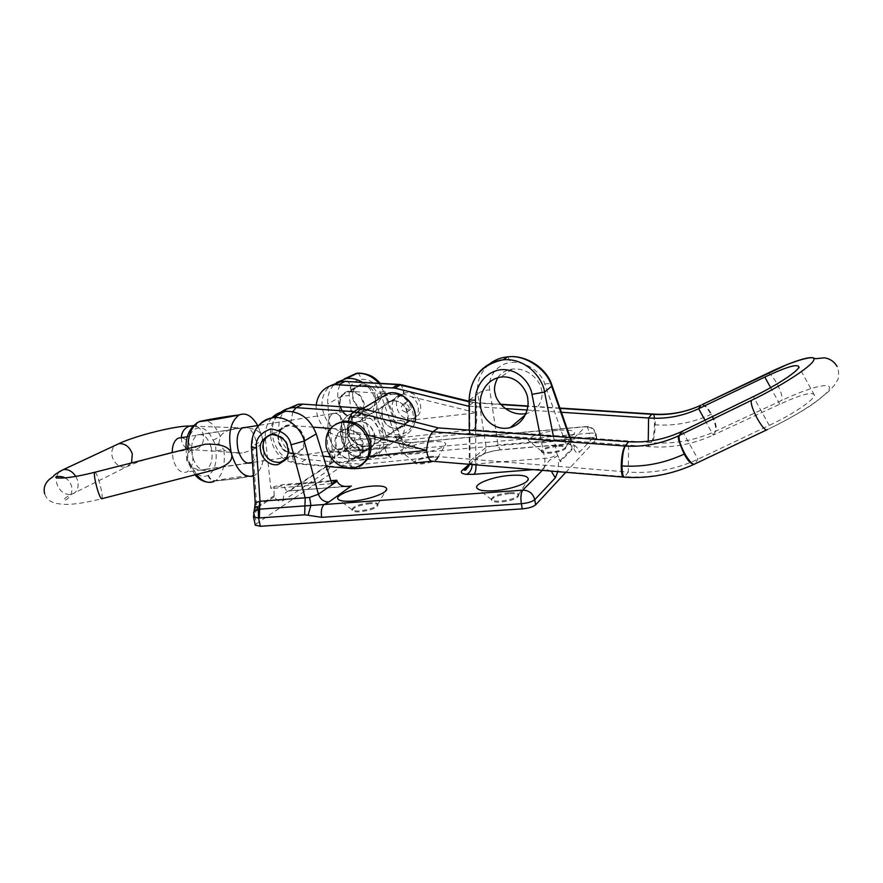 <?xml version="1.0" encoding="UTF-8"?>
<svg xmlns="http://www.w3.org/2000/svg" width="883" height="883" viewBox="0 0 883 883"><rect width="100%" height="100%" fill="white"/><g stroke="black" fill="none" stroke-linecap="round" stroke-linejoin="round"><path stroke-width="0.66" stroke-dasharray="4.42 3.31" d="M557.813 430.341C542.924 431.566 526.4 437.284 528.553 440.584C530.032 442.604 535.495 443.255 544.943 442.549C561.698 440.496 571.599 437.328 574.634 433.056C574.303 430.418 568.696 429.513 557.813 430.341M556.93 445.551C547.681 446.699 542.493 448.476 541.367 450.871L541.445 451.092C542.283 452.206 545.186 452.582 550.164 452.228C558.939 451.169 564.149 449.48 565.804 447.14L565.815 446.908C565.286 445.617 562.328 445.164 556.93 445.551M557.074 446.434C547.835 447.582 542.648 449.359 541.522 451.765C542.019 453.034 544.954 453.487 550.308 453.122C559.601 451.975 564.822 450.198 565.959 447.802C565.44 446.5 562.471 446.047 557.074 446.434M431.787 441.82C417.24 443.001 399.491 449.193 402.019 452.339C403.332 453.961 407.847 454.469 415.551 453.873C429.193 452.802 446.07 447.239 445.76 444.006C445.385 441.842 440.727 441.114 431.787 441.82M430.286 456.467C420.915 457.692 415.639 459.524 414.447 461.964L414.535 462.162C415.275 463.045 417.67 463.343 421.732 463.034C430.672 461.908 435.981 460.142 437.659 457.747L437.648 457.549C437.162 456.5 434.712 456.136 430.286 456.467M430.44 457.317C421.07 458.542 415.794 460.374 414.613 462.813C415.087 463.851 417.516 464.215 421.897 463.895C431.312 462.67 436.621 460.827 437.802 458.398C437.328 457.339 434.866 456.986 430.44 457.317M370.132 502.703C359.326 504.083 353.277 506.345 351.964 509.491L352.096 509.756C352.968 510.749 355.43 511.125 359.491 510.882C369.734 509.634 375.838 507.471 377.803 504.403L377.769 504.105C377.207 502.902 374.657 502.427 370.132 502.703M370.319 503.641C359.513 505.021 353.465 507.284 352.151 510.429C352.714 511.621 355.22 512.085 359.69 511.831C370.562 510.451 376.644 508.189 377.957 505.054C377.394 503.84 374.845 503.365 370.319 503.641M509.116 492.692C498.465 493.95 492.526 496.147 491.279 499.248L491.412 499.579C492.405 500.871 495.473 501.367 500.606 501.08C510.628 499.944 516.61 497.88 518.542 494.877L518.542 494.535C517.935 492.979 514.789 492.372 509.116 492.692M509.281 493.674C498.641 494.933 492.703 497.118 491.456 500.242C492.052 501.765 495.164 502.372 500.782 502.074C511.478 500.816 517.46 498.63 518.718 495.518C518.1 493.961 514.955 493.354 509.281 493.674M384.767 447.957L384.569 447.195L334.591 451.732L334.712 452.493L384.822 448.189L399.9 437.736L400.617 437.008L398.509 436.224L355.109 439.955L357.648 444.877L356.335 445.021C351.953 446.147 349.337 448.994 348.498 453.564C350.981 452.162 354.558 451.18 359.249 450.595L400.33 446.853L415.275 448.73L589.215 433.211L589.921 437.604L360.992 457.714L359.569 450.562L356.335 445.021L353.564 444.094L347.273 447.162L345.087 449.546L345.054 450.617L348.498 453.564L349.933 460.727L256.523 523.663L254.746 515.473L256.942 508.034L255.253 503.531M565.815 472.317L596.522 439.248L595.815 434.811L579.292 452.361C577.923 453.707 576.456 453.156 574.877 450.705C573.497 448.255 571.522 441.345 571.919 449.734L570.407 442.56L570.992 439.701L568.001 439.204L498.045 444.922L486.125 447.35L470.032 460.893L469.447 462.582L472.162 464.248L475.827 463.972L475.904 464.866M507.802 356.875L510.926 362.593C523.619 360.198 541.301 371.379 544.789 384.028L564.171 439.105C565.197 443.023 566.367 444.701 567.67 444.138L585.484 426.743L410.485 442.747L402.416 441.047L397.769 441.169L357.648 444.877L360.308 450.473M570.407 442.56L571.621 441.114L568.751 440.871C566.687 442.99 566.533 444.072 568.31 444.094L568.52 443.895C574.226 443.972 577.813 446.798 579.292 452.361M398.509 436.224L402.416 441.047L403.443 446.941M497.802 377.703C500.727 373.145 505.495 370.275 512.107 369.105C529.48 367.229 540.749 382.394 541.389 389.215C543.442 395.452 541.511 409.271 527.228 413.321L525.871 413.619M304.536 438.277C305.584 446.588 302.56 451.798 295.474 453.906C286.832 454.458 281.048 450.098 278.112 440.827C277.019 432.229 280.231 426.964 287.737 425.043C296.158 424.833 301.765 429.237 304.536 438.277M339.525 405.65C342.129 414.116 347.449 418.045 355.463 417.438C362.063 415.44 364.933 410.628 364.061 403.034C361.6 394.789 356.467 390.805 348.653 391.081C341.666 392.913 338.631 397.769 339.525 405.65M377.328 395.176C379.282 400.672 376.611 405.286 369.304 409.028C359.502 408.089 354.138 404.348 353.222 397.803C351.147 392.085 353.995 387.416 361.754 383.785C371.313 385.054 376.511 388.851 377.328 395.176M488.718 364.58C479.922 372.946 476.29 382.758 477.846 394.028L469.69 399.856C468.994 392.173 471.677 383.63 477.725 374.226M570.219 437.504L574.612 447.306C574.182 445.794 572.085 444.723 568.31 444.094L501.919 449.822C500.44 450.385 499.149 448.763 498.045 444.922L489.734 389.9C484.094 390.176 480.12 391.555 477.846 394.028L486.125 447.35C486.213 451.555 484.403 454.403 480.705 455.893L478.752 456.301C483.553 453.067 491.356 450.838 502.184 449.624L567.901 443.95M344.337 378.895C339.16 384.425 337.03 390.882 337.946 398.266L344.922 449.69L330.827 458.84L329.712 451.07L332.174 449.502L327.759 403.961C327.118 394.9 330.021 387.758 336.456 382.549M330.827 458.84L331.213 459.635L345.054 450.617L346.357 445.385C348.255 442.262 351.059 440.485 354.745 440.032L349.238 395.617C344.315 395.727 340.551 396.61 337.946 398.266L327.759 403.961M571.919 449.734L560.275 461.787C559.303 458.752 558.078 457.526 558.531 462.714L557.802 471.654M349.933 460.727C352.516 459.259 356.202 458.255 360.992 457.714M589.921 437.604C594.127 437.295 596.411 437.637 596.798 438.619L596.522 439.248M255.308 525.153L256.523 523.663M330.849 480.705L283.553 484.524L273.807 486.643L274.238 496.765C277.207 501.08 280.297 502.284 283.498 500.374L326.434 471.776C329.149 469.734 330.739 465.694 331.213 459.635M362.229 382.207C368.421 386.158 372.67 391.721 374.966 398.884L388.73 444.315L384.569 447.195M357.328 373.299C358.984 373.873 360.253 375.86 361.136 379.282C369.955 379.105 376.29 383.421 380.154 392.218C383.145 391.544 384.811 391.522 385.165 392.14L384.535 393.178L378.917 383.211M271.843 417.902C266.776 423.498 264.624 430.474 265.408 438.84L270.86 488.52L273.807 486.643M274.348 495.551L256.765 506.985L252.659 445.97C251.589 439.337 253.807 432.273 259.326 424.8M475.65 430.617L475.827 463.972L544.734 458.299C550.793 458.111 554.833 456.555 556.886 453.63L560.197 460.639L571.566 448.906M265.408 438.84L251.412 446.809M253.52 516.93L254.746 515.473L253.653 512.57M469.105 399.955L469.69 399.856L470.032 460.893L468.233 467.063M544.789 384.028C548.895 383.266 551.257 383.597 551.864 385.054M331.776 483.674L270.86 488.52M329.712 451.07L329.723 451.125C330.065 451.765 331.688 451.964 334.591 451.732M388.73 444.315L332.174 449.502M384.822 448.189C386.224 453.034 388.255 456.158 390.904 457.571L332.527 462.648L326.776 466.434M374.966 398.884L384.535 393.178L399.9 437.736C401.622 442.228 404.723 444.469 409.204 444.458L390.904 457.571M400.363 436.732C401.533 439.778 403.708 441.566 406.886 442.096L406.886 442.096C406.346 443.387 404.237 441.699 400.617 437.008L385.165 392.14L380.187 383.288M380.154 392.218L395.33 436.169L400.33 446.853M346.357 445.385L347.836 447.891L346.136 450.871L347.273 447.162M468.741 466.058L480.705 455.893C485.22 452.758 492.295 450.727 501.919 449.822L502.184 449.624M540.153 435.319L544.734 458.299C545.153 463.498 544.645 467.019 543.233 468.851L533.409 469.635M551.257 471.114L543.884 468.807C544.491 466.312 546.588 463.299 550.175 459.756C554.734 457.769 557.372 456.202 558.078 455.032M255.353 504.027L254.734 506.941M274.238 496.765L256.942 508.034L256.765 506.985L254.834 507.096L254.591 508.509L255.949 509.789L254.834 507.096M409.204 444.458L410.761 442.571C412.725 442.096 414.226 444.149 415.275 448.73M560.275 461.787L560.197 460.639M353.564 444.094L347.836 447.891M251.798 462.537C256.699 458.343 258.057 450.959 255.86 440.385C253.796 433.145 250.662 428.796 246.445 427.317M211.136 447.262C213.377 458.134 211.732 465.507 206.192 469.392C200.441 471.058 195.916 466.952 192.637 457.074C190.397 446.213 191.986 438.84 197.417 434.933C203.311 433.178 207.891 437.284 211.136 447.262M213.145 470.197C203.289 471.114 196.28 470.054 192.13 467.008L186.832 460.551L188.377 453.134C189.944 450.496 193.465 448.056 198.94 445.827M218.807 443.63L220.353 436.445C222.527 432.637 228.156 429.723 237.262 427.692C252.295 427.262 260.562 430.319 262.074 436.886L262.096 436.975C263.896 443.994 257.218 449.337 242.063 453.023C233.531 453.454 227.472 452.372 223.885 449.778L218.807 443.63L215.64 444.889L215.905 450.738C217.008 462.758 214.536 470.893 208.465 475.142C209.823 478.906 212.229 480.749 215.695 480.65C230.198 477.891 243.289 476.069 254.977 475.209C263.509 467.979 265.882 455.242 262.096 436.975L257.681 425.529M254.083 475.705L236.644 478.741L215.198 480.937C226.633 480.054 239.878 478.156 254.933 475.242L254.977 475.209C263.509 467.979 265.882 455.242 262.096 436.975M208.465 475.142L207.969 475.429C201.434 478.354 195.629 474.679 190.529 464.381L187.858 459.613L187.593 453.531C186.534 441.025 189.172 432.813 195.485 428.906L196.004 428.652C202.604 426.224 208.311 430.076 213.112 440.22L215.64 444.889L218.796 443.586M213.112 440.22L220.353 436.445C214.448 423.531 207.615 418.498 199.856 421.346C196.578 422.295 195.298 424.723 196.004 428.652M262.074 436.886C256.633 419.447 249.017 412.129 239.238 414.944M207.969 475.429C209.315 479.193 211.732 481.036 215.198 480.937L215.695 480.65C222.704 475.253 225.43 464.966 223.885 449.778L215.905 450.738M190.529 464.381L189.845 466.268L192.13 467.008L196.445 474.48M188.024 448.597L188.377 453.134L186.401 453.542L187.593 453.531M196.854 422.836L195.485 428.906M195.033 474.844L186.865 460.628M404.602 421.555L401.633 420.727C395.838 418.034 392.648 413.487 392.052 407.063C392.151 400.683 395.021 396.511 400.672 394.558L403.663 394.138L411.853 396.787C415.882 399.844 418.056 403.862 418.365 408.84C418.387 413.796 416.478 417.516 412.659 420.021L409.293 421.401L404.602 421.555C405.087 429.392 403.873 434.723 400.992 437.56L473.52 429.745L652.051 442.703C673.972 444.292 695.031 440.518 715.23 431.379L781.941 400.352C809.281 387.394 832.106 381.445 829.358 388.818C827.04 395.97 797.327 415.606 767.437 429.469L694.557 463.983C672.559 474.028 649.568 478.266 625.606 476.71L624.734 476.643L628.288 472.074C652.526 473.763 675.76 469.469 697.978 459.193L769.225 425.374L753.331 396.633M381.478 413.719C383.354 424.116 389.204 428.995 399.028 428.321C404.988 426.522 408.045 422.284 408.2 415.584C406.5 405.485 400.871 400.54 391.312 400.761C384.911 402.383 381.633 406.699 381.478 413.719M357.317 457.46C361.423 454.778 363.432 450.727 363.354 445.319C362.946 439.866 360.54 435.44 356.136 432.041L347.185 429.039L343.995 429.469C337.902 431.544 334.856 436.059 334.845 443.034C335.573 450.054 339.083 455.076 345.396 458.089L348.686 459.039L353.719 458.895L357.317 457.46L369.072 456.257M375.242 437.438C375.12 444.502 371.953 448.95 365.717 450.805C355.419 451.434 349.249 446.257 347.196 435.275C347.306 427.869 350.706 423.332 357.405 421.677C367.438 421.5 373.377 426.765 375.242 437.438M375.617 398.001C374.138 389.237 369.304 384.9 361.103 384.966C355.396 386.324 352.483 390.165 352.361 396.478C353.973 405.452 358.962 409.745 367.35 409.359C372.747 407.869 375.496 404.072 375.617 398.001M339.966 403.553C340.065 397.107 343.012 393.211 348.807 391.831C357.151 391.776 362.085 396.213 363.608 405.142C363.509 411.346 360.717 415.198 355.231 416.71C346.71 417.074 341.622 412.692 339.966 403.553M285.54 459.359C287.946 456.798 289.061 453.564 288.884 449.635C287.737 441.555 283.443 436.544 276.004 434.602M304.083 440.584C302.306 430.816 296.909 425.904 287.913 425.86C281.677 427.295 278.553 431.522 278.542 438.542C280.474 448.542 286.026 453.387 295.209 453.1C301.103 451.522 304.061 447.35 304.083 440.584M316.191 405.054L316.114 409.16C318.399 424.999 326.975 434.27 341.831 436.964L395.794 441.158L468.884 433.376L473.52 429.745C476.169 426.732 477.217 421.07 476.643 412.78C476.941 406.037 475.97 402.571 473.707 402.383L469.116 401.82M469.127 405.518L472.935 402.758L500.97 404.569M469.138 406.202L505.319 408.575M527.096 410.01L561.389 412.262M468.884 433.376L648.155 446.599L648.243 441.213M704.987 420.187L713.254 435.076L779.788 404.204C801.135 394.447 812.68 391.412 814.424 395.098C814.766 399.546 791.996 414.889 769.225 425.374M779.788 404.204L770.638 387.637M682.404 431.202L697.978 459.193L694.557 463.983M439.105 456.666L433.785 460.827L357.615 468.332L363.564 464.204L439.105 456.666L628.288 472.074L628.619 441.765M702.427 404.491C704.998 404.867 708.034 408.078 711.543 414.138C715.705 422.195 717.106 427.869 715.738 431.147L713.254 435.076C692.46 444.557 670.76 448.398 648.155 446.599L651.235 442.648C653.089 439.447 654.171 433.487 654.48 424.778C654.524 418.95 653.994 415.374 652.901 414.061M363.564 464.204L361.268 464.215L355.308 468.343L299.48 463.487C283.785 460.484 274.657 450.551 272.074 433.696C271.699 426.158 273.763 419.811 278.277 414.657M287.107 409.017C269.105 422.46 282.703 458.63 305.882 459.469L361.268 464.215M395.794 441.158L400.992 437.56L347.438 433.454C332.692 430.794 324.193 421.61 321.942 405.915C321.677 397.306 324.613 390.54 330.739 385.606M432.957 461.301L624.734 476.643L623.089 477.074M624.071 477.228L625.606 476.71M766.444 430.032L767.437 429.469M768.067 373.045C770.296 373.608 773.199 377.019 776.764 383.288C781.069 391.533 782.802 397.229 781.941 400.352M711.543 414.138L711.003 414.392C693.232 422.659 674.623 426.136 655.197 424.822C654.932 433.542 653.884 439.502 652.04 442.703M653.541 414.105C654.645 415.429 655.197 419.006 655.197 424.822M347.185 429.039L348.498 421.036M409.359 410.098C403.719 407.968 403.067 405.098 407.383 401.489L407.714 401.434C413.332 403.52 414.017 406.39 409.756 410.032L409.359 410.098M405.981 412.306C400.319 410.165 399.657 407.273 404.006 403.641L404.337 403.586C409.977 405.694 410.672 408.575 406.401 412.24L405.981 412.306M361.942 464.414L356.522 466.666C342.185 468.133 332.615 461.29 327.803 446.147C326.246 436.632 328.929 429.27 335.871 424.083M351.887 458.454L353.465 458.211C369.293 455.507 362.185 427.504 346.169 429.822L345.341 429.933C328.929 431.997 335.584 460.628 351.887 458.454M410.981 418.741L412.438 418.498C427.019 415.849 420.816 390.474 406.07 392.758L405.319 392.858C390.187 394.922 395.959 420.904 410.981 418.741M347.703 433.575C344.944 422.791 355.661 412.14 360.827 409.127L360.838 409.116C362.03 407.869 362.582 411.842 362.494 421.014L363.101 423.917C365.12 434.811 373.288 442.515 369.26 445.374C361.931 447.526 355.109 444.579 348.796 436.544L347.703 433.575M361.875 408.553C356.18 411.599 344.05 425.098 349.922 436.919C354.845 446.61 369.017 448.376 371.831 444.392C371.379 439.877 369.249 431.765 365.43 420.054L363.708 408.023M357.626 421.875L357.46 421.908C340.352 424.127 347.902 453.906 364.679 450.749L365.639 450.584C382.118 447.67 374.083 418.575 357.626 421.875M391.511 400.959L391.357 400.981C375.021 403.189 382.008 431.39 398.034 428.288L398.95 428.112C414.69 425.242 407.229 397.725 391.511 400.959M344.789 426.732C347.019 438.045 345.783 445.639 341.081 449.513C336.136 451.092 332.107 446.732 329.006 436.401C326.787 425.109 327.979 417.516 332.582 413.619C337.648 411.964 341.71 416.346 344.778 426.743C346.997 438.034 345.772 445.617 341.081 449.491C336.136 451.07 332.118 446.71 329.006 436.401C326.776 425.098 327.968 417.493 332.582 413.597C337.648 411.942 341.721 416.323 344.789 426.732M181.644 437.648C186.28 438.719 189.69 442.924 191.898 450.264C194.117 460.937 192.428 468.189 186.854 472.008C181.059 473.663 176.534 469.657 173.267 459.966L172.207 452.615M568.001 439.204L568.751 440.871M489.734 389.9C486.941 377.46 497.769 363.222 510.926 362.593M349.238 395.617C348.796 386.533 352.759 381.092 361.136 379.282M542.328 470.374L543.233 468.851M469.27 464.326L478.752 456.301M326.467 466.643L289.823 490.749L344.69 486.456M337.03 481.014L283.752 485.297L283.553 484.524M570.462 439.966L569.59 437.46M553.42 436.279L556.886 453.63M589.215 433.211C593.42 432.891 595.705 433.222 596.091 434.193L595.815 434.811C594.414 429.48 590.97 426.787 585.484 426.743L585.683 426.566C587.129 426.125 588.299 428.332 589.215 433.211M329.723 451.125L329.9 452.262L334.712 452.493C335.297 457.449 334.58 460.838 332.527 462.648L331.324 462.869C327.45 464.27 325.827 467.239 326.434 471.776M354.745 440.032L359.9 450.518M283.498 500.374C282.814 495.562 284.492 492.416 288.553 490.959L289.381 490.992C286.986 491.643 285.11 489.756 283.752 485.297L273.862 487.957M345.904 486.566L288.553 490.959L331.324 462.869L329.591 463.089L329.889 452.184M75.806 476.401L77.627 480.529C79.161 487.99 77.02 492.659 71.192 494.513C64.514 494.944 59.702 491.323 56.766 483.63L56.269 477.604M56.435 476.677L59.018 471.809M95.143 472.173C96.335 473.255 97.814 476.809 99.58 482.824C101.788 491.047 102.605 496.323 102.009 498.663C86.578 502.548 74.558 504.447 65.949 504.37C58.433 503.928 48.09 503.884 44.669 493.752M131.556 462.935L125.96 467.162C119.558 467.626 115.011 464.248 112.296 457.019C111.103 452.173 112.009 448.321 114.989 445.485M181.269 437.703L181.721 441.566C184.128 448.156 188.543 450.937 194.955 449.9C201.743 447.239 204.503 442.052 203.256 434.337C201.622 429.182 198.322 426.29 193.355 425.639M187.858 459.613L186.854 460.617L187.847 459.601M292.836 411.666L290.419 425.429C282.527 425.694 278.454 430.065 278.222 438.52C279.525 447.074 284.16 452.096 292.107 453.608L323.222 456.224M401.633 420.727L352.35 417.206C344.999 415.915 340.761 411.357 339.657 403.531C339.988 395.772 343.818 391.732 351.136 391.412L400.672 394.558M352.35 417.206C352.394 425.164 350.761 430.584 347.438 433.454L341.831 436.964M368.156 435.164L356.136 432.041M411.853 396.787L476.643 412.78L412.659 420.021M560.032 408.387L527.802 406.301M343.995 429.469L330.474 428.454M313.322 427.151L290.419 425.429M330.264 456.82L345.396 458.089M305.882 459.469L298.399 463.961C294.922 464.326 292.825 460.871 292.107 453.608M694.27 464.359L693.376 464.635M702.007 404.69C704.535 405.087 707.526 408.321 711.003 414.392C715.142 422.46 716.543 428.123 715.23 431.379M351.136 391.412C350.772 385.97 349.48 382.604 347.24 381.301M400.021 384.48C402.008 385.683 403.189 388.895 403.564 394.138M403.663 394.138C404.16 389.326 403.697 386.257 402.273 384.933M354.966 468.84L357.615 468.332L352.416 468.674M351.743 468.222C349.999 466.621 348.951 463.553 348.575 459.017M353.41 468.045C351.335 466.367 349.767 463.365 348.686 459.039M362.494 421.014L365.43 420.054M348.796 436.544L349.922 436.919M362.615 408.741L356.577 412.361C382.902 407.14 395.904 453.52 369.723 458.509L367.803 458.884C340.695 463.884 328.697 415.772 356.456 412.383C328.41 416.191 340.341 464.127 367.758 458.906L369.723 458.509L400.992 436.853C408.343 434.745 412.957 429.778 414.844 421.964M366.268 457.239C391.533 454.833 380.882 410.374 356.026 415.33C330.993 418.343 341.809 461.776 366.268 457.239M390.032 394.756C413.763 389.911 423.619 431.964 399.502 434.425C376.136 438.895 366.136 397.769 390.032 394.756M388.608 393.078C362.041 396.456 373.189 442.162 399.16 437.217L400.992 436.853C408.354 434.668 413.001 429.712 414.955 421.997M541.445 451.092L528.553 440.584M541.522 451.765L541.367 450.871M414.535 462.162L402.019 452.339M414.613 462.813L414.447 461.964M352.096 509.756L339.348 500.131M352.151 510.429L351.964 509.491M491.412 499.579L478.696 489.48M491.456 500.242L491.279 499.248M527.228 413.321L525.242 414.988M295.474 453.906L284.79 460.396M369.304 409.028L355.463 417.438M406.92 442.107L410.761 442.571L585.683 426.566C591.246 426.368 594.712 428.906 596.091 434.193L596.798 438.619M469.27 430.153L469.281 464.315M361.754 383.785L348.653 391.081M287.737 425.043L271.114 434.304M512.107 369.105L500.981 377.041M518.718 495.518L518.542 494.535M518.542 494.877L527.041 481.169M377.957 505.054L377.769 504.105M377.803 504.403L385.496 491.114M437.802 458.398L437.648 457.549M437.659 457.747L445.76 444.006M565.959 447.802L565.815 446.908M565.804 447.14L574.634 433.056M64.878 477.88C67.781 479.226 69.967 481.864 71.457 485.782C73.874 495.231 66.324 500.771 63.664 500.308C63.664 498.972 66.17 497.041 71.192 494.513L125.96 467.162C131.446 464.425 138.697 461.643 147.682 458.84M172.207 452.493L182.196 450.727C183.697 450.473 190.651 449.546 194.955 449.9L242.063 453.023M206.192 469.392L251.291 462.813M192.825 426.213L237.262 427.692M197.417 434.933L242.571 427.736M214.083 481.478L207.516 482.195M186.832 460.529L186.037 449.094M277.681 415.264C272.417 421.048 269.999 427.913 270.452 435.86C272.814 452.173 282.13 461.533 298.399 463.961L326.39 466.401M409.293 421.39L399.028 428.321M365.717 450.805L353.719 458.895M361.103 384.966L348.807 391.831M273.024 434.182L287.913 425.86M814.424 395.098L798.861 366.831M279.9 462.383L295.209 453.1M367.35 409.359L355.231 416.71M357.405 421.677L345.187 429.215M401.765 394.315L391.312 400.761M767.371 429.602C784.656 421.323 799.976 412.736 813.32 403.829L828.784 391.324L834.115 385.584L837.768 379.679C838.133 379.701 839.888 372.416 837.04 366.39M559.91 408.056L527.835 405.992M500.683 404.237L473.42 402.482M473.707 402.383L469.105 401.257M431.445 461.29L433.387 461.103M404.006 403.641L407.383 401.489M354.977 467.736L356.522 466.666M353.465 458.211L412.438 418.498M345.341 429.933L405.319 392.858M406.401 412.24L409.756 410.032M332.582 413.619L360.827 409.127L353.2 416.886C350.617 421.61 346.699 424.878 350.065 436.522C354.756 442.957 359.524 446.103 364.359 445.981L252.472 462.438M391.357 400.981L357.46 421.908M247.538 463.156L186.854 472.008M332.582 413.597L258.785 425.352M242.097 428.012L187.373 436.732M398.95 428.112L365.639 450.584"/><path stroke-width="1.32" d="M372.162 486.114C355.628 487.195 334.491 495.142 338.046 499.138C339.591 500.959 344.227 501.621 351.942 501.136C367.328 500.186 387.262 493.167 386.699 489.027C386.268 486.489 381.412 485.518 372.162 486.114M510.385 475.374C493.387 476.522 473.873 483.807 476.919 488.078C478.685 490.44 484.447 491.334 494.204 490.749C509.866 489.745 528.222 483.431 528.288 479.149C527.946 475.926 521.985 474.668 510.385 475.374M475.904 464.866C476.125 469.546 475.484 472.703 473.983 474.326L466.632 474.381C461.445 473.785 460.065 472.35 462.482 470.076L469.27 464.326M480.518 405.032C479.922 413.189 491.389 432.162 510.231 427.626C525.385 423.167 529.138 407.317 527.857 400.209C528.1 392.394 518.696 375.154 500.981 377.041C483.862 379.767 478.939 397.681 480.518 405.032M525.871 413.619C508.277 416.599 495.948 401.025 495.319 394.061C493.674 389.513 494.502 384.061 497.802 377.703M287.681 448.266C289.514 454.866 286.235 460.319 277.858 464.601C267.483 466.312 260.838 455.496 260.728 450.783C258.818 443.928 262.273 438.432 271.114 434.304C281.655 436.036 287.174 440.694 287.681 448.266M477.725 374.226C483.641 366.158 492.151 361.346 503.244 359.789L507.493 356.909C524.502 354.293 546.323 367.129 551.864 385.054L551.643 386.235C547.317 369.337 524.524 354.105 507.493 356.909L506.665 356.997C500.131 357.692 494.149 360.22 488.718 364.58M378.917 383.211C371.942 375.838 364.326 372.582 356.07 373.465L344.337 378.895M557.802 471.654L555.319 477.846L551.257 471.114M555.319 477.846L534.756 499.701L535.639 504.833L565.815 472.317M254.734 506.941L257.251 506.71L258.2 509.259L258.542 518.012L260.33 526.279L522.25 508.873L521.356 503.718L321.699 517.328L304.657 514.778L258.542 518.012L253.52 516.93M535.639 504.833C533.133 506.908 528.663 508.255 522.25 508.873M260.33 526.279L255.308 525.153M344.69 486.456L350.087 486.235C343.509 487.173 339.182 485.507 337.118 481.235L336.754 480.231L330.849 480.705M336.456 382.549L346.346 378.542C351.82 377.902 357.107 379.116 362.229 382.207M336.754 480.231L331.776 483.674L316.246 433.884C310.132 418.454 299.734 410.937 285.054 411.312C279.834 411.997 275.441 414.193 271.843 417.902M259.326 424.8C262.869 420.86 267.505 418.476 273.233 417.637L273.233 417.637C290.187 415.772 302.549 431.964 304.227 441.047L291.015 444.8C289.304 435.992 282.538 430.705 270.739 428.939C259.977 432.968 255.22 439.348 256.456 448.078L260.021 501.279L259.613 509.171L522.769 490.142L542.328 470.374M540.153 435.319L531.985 394.359C530.871 384.646 519.215 368.09 500.694 369.723C482.328 372.317 474.69 390.694 475.484 400.209L469.105 399.977C470.518 377.659 481.897 364.26 503.244 359.789L503.255 359.789C527.615 357.77 543.067 379.701 544.579 392.074L553.42 436.279M255.253 503.531L255.209 502.88L260.021 501.279L309.58 497.449L318.377 494.226L337.118 481.235M251.412 446.809L256.456 448.078M531.985 394.359L544.579 392.074L551.643 386.235L569.59 437.46M469.27 430.153L469.105 399.955M468.233 467.063L464.48 469.668L462.482 470.076M253.653 512.57L254.083 511.301L259.613 509.171L259.37 517.924M291.015 444.8L305.187 497.88L304.657 514.778M351.368 485.926L328.906 502.03C323.906 501.952 320.397 499.359 318.377 494.226L304.227 441.047L316.246 433.884M309.58 497.449L310.937 505.275L308.189 514.966M321.699 517.328C320.761 511.29 321.555 507.041 324.083 504.568L328.906 502.03M257.251 506.71L254.657 507.957L254.083 511.301L253.564 517.14L255.353 525.363M285.054 411.312L273.233 417.637C258.752 421.323 251.489 431.114 251.434 447.019L255.209 502.891L254.591 508.498M246.445 427.317L242.571 427.736C237.384 431.655 235.916 439.138 238.156 450.187C241.401 460.253 245.783 464.458 251.291 462.813L251.798 462.537M198.94 445.827L205.353 444.193C221.092 443.674 229.801 446.886 231.478 453.84L231.501 453.928C233.476 460.584 227.361 466.014 213.145 470.197L102.009 498.663C101.004 499.381 99.349 495.882 97.042 488.2C94.812 479.933 93.995 474.646 94.58 472.317L95.143 472.173M257.681 425.529C252.03 415.816 245.882 412.284 239.238 414.944C227.704 416.246 214.569 418.376 199.856 421.346L199.337 421.599C210.607 420.297 223.885 418.089 239.194 414.966L238.995 415.076C230.11 421.853 227.604 434.778 231.478 453.84L231.501 453.928C236.854 470.672 244.149 478.034 253.388 476.003C244.149 478.034 236.854 470.672 231.501 453.928L231.501 453.928M231.478 453.84L231.478 453.84C227.604 434.778 230.11 421.853 238.995 415.076L239.238 414.944M196.445 474.48C202.086 481.478 207.969 483.818 214.083 481.489M196.854 422.836L199.083 421.721C191.666 426.025 187.98 434.977 188.024 448.597M276.004 434.602L272.372 434.546C266.026 435.992 262.858 440.297 262.88 447.471C264.878 457.681 270.551 462.648 279.9 462.383L285.54 459.359M469.138 406.202L468.266 406.136L469.127 405.518M505.319 408.575L527.096 410.01M561.389 412.262L648.586 417.99L651.676 414.304L560.032 408.387M468.266 406.136L394.878 388.112L334.999 384.613C324.149 386.688 317.88 393.509 316.191 405.054M648.243 441.213L648.586 417.99C666.047 419.259 682.725 416.169 698.619 408.719L764.81 377.074C786.047 367.052 797.404 363.641 798.861 366.831C798.938 370.783 775.991 385.871 753.331 396.633L682.404 431.202C665.352 439.337 647.427 442.858 628.619 441.765L438.266 427.902L432.902 431.787C429.568 435.12 427.482 441.312 426.644 450.363C427.747 457.957 429.855 461.599 432.957 461.301L623.089 477.074M770.638 387.637L764.81 377.074M704.987 420.187L698.619 408.719L700.87 405.242C685.429 412.416 669.248 415.451 652.305 414.348L653.541 414.105M693.376 464.635C671.555 474.469 648.784 478.663 625.076 477.228C623.133 477.681 622.118 473.928 622.018 465.959C622.283 456.279 623.354 449.635 625.241 446.047C643.994 447.129 661.897 443.663 678.939 435.628L682.404 431.202M438.266 427.902L359.878 408.045L302.714 404.127L298.277 404.248L287.107 409.017M359.878 408.045L353.829 411.655L432.902 431.787L625.252 446.047M622.018 465.959C643.707 467.284 664.446 463.31 684.215 454.061L684.822 453.774C689.678 461.997 693.089 465.352 695.042 463.851L766.444 430.032M684.822 453.774C680.131 444.822 678.321 438.708 679.358 435.418L751.356 400.396C750.649 403.608 752.691 409.789 757.515 418.961C762.426 427.416 765.716 430.959 767.371 429.602M751.356 400.396C781.102 386.191 811.024 366.831 813.685 360.297C816.786 353.542 794.347 360.253 767.128 373.509L768.067 373.045M348.498 421.036C350.032 415.992 351.809 412.858 353.829 411.655L296.202 407.637L292.836 411.666M369.061 443.178C370.584 455.904 365.893 464.094 354.977 467.736C340.617 469.193 331.026 462.339 326.202 447.151C324.58 433.608 329.8 425.264 341.876 422.107C355.628 421.666 364.69 428.685 369.061 443.178M335.871 424.083L343.465 421.158C357.185 420.705 366.224 427.703 370.584 442.173C372.074 451.975 369.193 459.392 361.942 464.414M363.708 408.023L361.875 408.553M172.207 452.615C172.273 445.275 174.26 440.474 178.145 438.2L181.644 437.648M472.162 464.546C471.864 469.403 470.021 472.681 466.632 474.381M506.665 356.997L507.802 356.875M346.346 378.542L357.328 373.299M533.409 469.635L473.983 474.326M475.484 400.209L475.65 430.617M534.756 499.701C532.239 501.754 527.78 503.089 521.356 503.718C520.462 497.261 520.937 492.736 522.769 490.142C529.072 490.319 533.067 493.509 534.756 499.701M259.613 501.356L258.907 517.957M56.269 477.604L56.435 476.677M59.018 471.809L63.444 469.557C68.289 469.083 72.417 471.367 75.806 476.401M114.989 445.485L118.874 443.663C125.176 443.354 129.646 446.765 132.295 453.895L131.556 462.935M193.355 425.639L189.514 426.092C184.492 428.023 181.743 431.886 181.269 437.703M278.277 414.657C281.887 410.761 286.379 408.454 291.732 407.747L296.202 407.637L302.714 404.127M369.072 456.257L426.644 450.363L368.156 435.164M527.802 406.301L500.97 404.569M837.04 366.39C834.292 361.666 830.119 358.807 824.534 357.814L815.572 358.708L812.404 357.626C807.404 357.692 798.949 360.01 787.051 364.569L702.427 404.491M624.071 477.228C622.25 477.571 621.301 473.796 621.235 465.904C621.544 456.224 622.813 449.59 625.043 446.025L628.619 441.765M652.305 414.348L652.901 414.061M330.474 428.454L313.322 427.151M323.222 456.224L330.264 456.82M339.238 384.48L344.933 381.412L340.728 381.544L330.739 385.606M469.116 401.82L400.142 384.955L394.878 388.112M392.648 387.769L397.924 384.624L344.933 381.412L400.021 384.48M678.939 435.628C677.151 436.059 678.906 442.195 684.215 454.061C687.581 460.584 690.936 464.016 694.27 464.359M347.24 381.301L340.728 381.544L334.999 384.613M397.924 384.624L401.003 384.624L397.924 384.624M767.128 373.498L702.007 404.69M402.273 384.933L469.105 401.257M354.966 468.84L351.743 468.222M431.445 461.29L357.174 468.608L353.41 468.045M414.844 421.964C418.487 407.052 403.2 390.154 388.73 393.056L388.608 393.078M339.348 500.131L338.046 499.138M478.696 489.48L476.919 488.078M525.242 414.988L510.231 427.626M284.79 460.396L277.858 464.601M356.092 373.454C359.558 372.284 368.664 374.348 371.931 376.445C374.083 377.427 376.831 379.701 380.187 383.288M551.864 385.054L570.219 437.504M469.281 464.315C466.688 469.403 465.076 471.246 464.458 469.844L468.741 466.058M345.904 486.566L350.087 486.235M527.041 481.169L528.288 479.149M385.496 491.114L386.699 489.027M192.825 426.213L189.514 426.092C176.777 425.407 135.684 435.595 118.874 443.663L63.444 469.557C56.722 473.178 53.422 475.418 53.554 476.301L49.327 479.37C44.79 483.608 43.245 488.398 44.669 493.752M205.353 444.193L94.58 472.317C82.881 475.253 73.112 477.096 65.265 477.846C59.382 478.277 56.225 478.089 55.784 477.306C55 476.18 63.024 476.08 64.878 477.88M147.682 458.84L172.207 452.493M238.995 415.076L199.083 421.721C189.878 426.986 185.529 436.103 186.037 449.094M207.516 482.195C202.417 481.345 198.256 478.895 195.033 474.844M298.277 404.248L291.732 407.747C286.191 408.796 281.511 411.301 277.681 415.264M272.372 434.546L273.024 434.182M700.87 405.242C685.517 412.295 669.435 415.231 652.625 414.039L559.91 408.056M527.835 405.992L500.683 404.237M326.39 466.401L352.416 468.674M341.876 422.107L343.465 421.158M414.955 421.997C418.807 407.041 403.509 389.999 388.73 393.056L362.615 408.741M252.472 462.438L247.538 463.156M258.785 425.352L242.097 428.012M187.373 436.732L178.145 438.2"/></g></svg>
